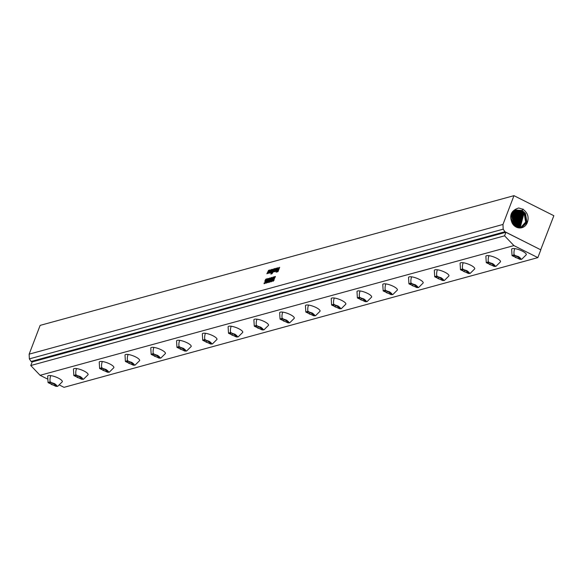 <?xml version="1.0" encoding="UTF-8"?>
<svg xmlns="http://www.w3.org/2000/svg" width="583" height="583" viewBox="0 0 583 583"><rect width="100%" height="100%" fill="white"/><g stroke="black" fill="none" stroke-linecap="round" stroke-linejoin="round"><path stroke-width="0.87" d="M31.125 361.46L32.116 361.956L505.942 232.245L504.951 231.75L31.125 361.46L29.361 358.873L503.187 229.17L504.951 231.75M32.196 361.934L30.753 365.526L504.579 235.824L513.915 245.596L537.847 257.62L540.82 249.837L505.92 232.304L504.579 235.824M540.572 249.721L505.942 232.245M29.361 358.873L29.15 354.158L40.14 325.38L513.966 195.669L553.85 215.71L540.696 249.779M30.753 365.526L40.089 375.306L47.157 378.855M59.758 385.188L64.021 387.331L537.847 257.62M40.089 375.306L513.915 245.596M512.042 255.624L511.648 249.16A7.834 2.135 20.9 0 1 514.745 248.62A7.834 2.135 20.9 0 1 522.696 251.302A7.834 2.135 20.9 0 1 526.281 254.756L521.683 259.304L514.104 254.756L512.042 255.624L519.934 259.355L521.683 259.304M486.266 262.678L485.872 256.221A7.834 2.135 20.9 0 1 488.969 255.675A7.834 2.135 20.9 0 1 496.92 258.364A7.834 2.135 20.9 0 1 500.505 261.811L495.907 266.358L494.158 266.416L486.266 262.678L488.328 261.811L495.907 266.358M460.49 269.732L460.096 263.276A7.834 2.135 20.9 0 1 463.186 262.736A7.834 2.135 20.9 0 1 471.144 265.418A7.834 2.135 20.9 0 1 474.73 268.865L470.131 273.42L462.552 268.865L460.49 269.732L468.382 273.471L470.131 273.42M434.714 276.794L434.32 270.33A7.834 2.135 20.9 0 1 437.41 269.791A7.834 2.135 20.9 0 1 445.368 272.472A7.834 2.135 20.9 0 1 448.954 275.919L444.355 280.474L442.606 280.525L434.714 276.794L436.776 275.919L444.355 280.474M408.938 283.848L408.537 277.384A7.834 2.135 20.9 0 1 411.634 276.845A7.834 2.135 20.9 0 1 419.592 279.527A7.834 2.135 20.9 0 1 423.178 282.974L418.579 287.528L411 282.981L408.938 283.848L416.823 287.579L418.579 287.528M383.162 290.902L382.761 284.446A7.834 2.135 20.9 0 1 385.859 283.899A7.834 2.135 20.9 0 1 393.816 286.588A7.834 2.135 20.9 0 1 397.402 290.035L392.804 294.583L391.047 294.641L383.162 290.902L385.225 290.035L392.804 294.583M357.386 297.957L356.985 291.5A7.834 2.135 20.9 0 1 360.083 290.961A7.834 2.135 20.9 0 1 368.041 293.643A7.834 2.135 20.9 0 1 371.626 297.09L367.028 301.644L359.449 297.09L357.386 297.957L365.271 301.695L367.028 301.644M331.603 305.018L331.21 298.554A7.834 2.135 20.9 0 1 334.307 298.015A7.834 2.135 20.9 0 1 342.265 300.697A7.834 2.135 20.9 0 1 345.85 304.144L341.252 308.699L339.495 308.75L331.61 305.018L333.673 304.144L341.252 308.699M305.827 312.073L305.434 305.609A7.834 2.135 20.9 0 1 308.531 305.069A7.834 2.135 20.9 0 1 316.489 307.751A7.834 2.135 20.9 0 1 320.074 311.198L315.476 315.753L307.897 311.198L305.835 312.073L313.72 315.804L315.476 315.753M280.051 319.127L279.658 312.67A7.834 2.135 20.9 0 1 282.755 312.124A7.834 2.135 20.9 0 1 290.706 314.813A7.834 2.135 20.9 0 1 294.298 318.26L289.7 322.807L287.944 322.865L280.051 319.127L282.121 318.26L289.7 322.807M254.275 326.181L253.882 319.724A7.834 2.135 20.9 0 1 256.979 319.185A7.834 2.135 20.9 0 1 264.93 321.867A7.834 2.135 20.9 0 1 268.523 325.314L263.924 329.869L256.345 325.314L254.275 326.181L262.168 329.92L263.924 329.869M228.5 333.243L228.106 326.779A7.834 2.135 20.9 0 1 231.203 326.24A7.834 2.135 20.9 0 1 239.154 328.921A7.834 2.135 20.9 0 1 242.747 332.368L238.148 336.923L236.392 336.974L228.5 333.243L230.569 332.368L238.148 336.923M202.724 340.297L202.33 333.833A7.834 2.135 20.9 0 1 205.427 333.294A7.834 2.135 20.9 0 1 213.378 335.976A7.834 2.135 20.9 0 1 216.971 339.423L212.372 343.977L204.793 339.423L202.724 340.297L210.616 344.028L212.372 343.977M176.948 347.351L176.554 340.895A7.834 2.135 20.9 0 1 179.651 340.348A7.834 2.135 20.9 0 1 187.602 343.037A7.834 2.135 20.9 0 1 191.195 346.484L186.596 351.032L184.84 351.09L176.948 347.351L179.017 346.484L186.596 351.032M151.172 354.406L150.778 347.949A7.834 2.135 20.9 0 1 153.876 347.41A7.834 2.135 20.9 0 1 161.826 350.091A7.834 2.135 20.9 0 1 165.419 353.538L160.821 358.093L153.234 353.538L151.172 354.406L159.064 358.144L160.821 358.093M125.396 361.467L125.002 355.003A7.834 2.135 20.9 0 1 128.1 354.464A7.834 2.135 20.9 0 1 136.05 357.146A7.834 2.135 20.9 0 1 139.643 360.593L135.045 365.147L133.288 365.198L125.396 361.467L127.458 360.593L135.045 365.147M99.62 368.522L99.227 362.058A7.834 2.135 20.9 0 1 102.324 361.518A7.834 2.135 20.9 0 1 110.274 364.2A7.834 2.135 20.9 0 1 113.867 367.647L109.269 372.202L101.682 367.647L99.62 368.522L107.512 372.253L109.269 372.202M73.844 375.576L73.451 369.119A7.834 2.135 20.9 0 1 76.548 368.573A7.834 2.135 20.9 0 1 84.499 371.262A7.834 2.135 20.9 0 1 88.091 374.709L83.486 379.256L81.737 379.314L73.844 375.576L75.907 374.709L83.486 379.256M48.068 382.63L47.675 376.173A7.834 2.135 20.9 0 1 50.772 375.627A7.834 2.135 20.9 0 1 58.723 378.316A7.834 2.135 20.9 0 1 62.315 381.763L57.71 386.318L50.131 381.763L48.068 382.63L55.961 386.369L57.71 386.318M518.957 258.633L515.467 257.482L513.521 255.901L515.073 255.478L518.571 256.629L520.517 258.211L518.957 258.633L519.453 257.343M493.182 265.688L489.691 264.536L487.745 262.955L489.297 262.532L492.795 263.684L494.741 265.265L493.182 265.688L493.677 264.405M467.406 272.749L463.915 271.591L461.969 270.016L463.521 269.586L467.019 270.745L468.965 272.319L467.406 272.749L467.901 271.459M441.63 279.804L438.132 278.652L436.193 277.071L437.746 276.648L441.244 277.8L443.182 279.381L441.63 279.804L442.125 278.514M415.854 286.858L412.356 285.706L410.417 284.125L411.97 283.702L415.468 284.854L417.406 286.435L415.854 286.858L416.349 285.568M390.078 293.912L386.58 292.761L384.642 291.179L386.194 290.757L389.692 291.908L391.63 293.489L390.078 293.912L390.574 292.63M364.302 300.974L360.804 299.815L358.866 298.241L360.418 297.811L363.916 298.97L365.854 300.544L364.302 300.974L364.798 299.684M338.526 308.028L335.028 306.877L333.09 305.295L334.642 304.873L338.14 306.024L340.078 307.605L338.526 308.028L339.022 306.738M312.75 315.082L309.252 313.931L307.314 312.35L308.866 311.927L312.364 313.078L314.303 314.66L312.75 315.082L313.246 313.792M286.974 322.137L283.476 320.985L281.538 319.404L283.09 318.981L286.588 320.133L288.527 321.714L286.974 322.137L287.463 320.854M261.199 329.198L257.701 328.04L255.762 326.465L257.314 326.035L260.812 327.194L262.751 328.768L261.199 329.198L261.687 327.908M235.423 336.253L231.925 335.101L229.986 333.52L231.538 333.09L235.036 334.248L236.975 335.823L235.423 336.253L235.911 334.963M209.647 343.307L206.149 342.155L204.21 340.574L205.763 340.151L209.261 341.303L211.199 342.884L209.647 343.307L210.135 342.017M183.871 350.361L180.373 349.21L178.434 347.628L179.987 347.206L183.485 348.357L185.423 349.938L183.871 350.361L184.359 349.071M158.095 357.423L154.597 356.264L152.659 354.69L154.211 354.26L157.709 355.419L159.647 356.993L158.095 357.423L158.583 356.133M132.319 364.477L128.821 363.326L126.875 361.744L128.435 361.314L131.926 362.473L133.871 364.047L132.319 364.477L132.807 363.187M106.543 371.531L103.045 370.38L101.099 368.799L102.659 368.376L106.15 369.527L108.095 371.109L106.543 371.531L107.032 370.241M80.767 378.586L77.269 377.434L75.324 375.853L76.883 375.43L80.374 376.582L82.32 378.163L80.767 378.586L81.256 377.296M54.991 385.647L51.493 384.489L49.548 382.914L51.107 382.484L54.598 383.643L56.544 385.217L54.991 385.647L55.48 384.357M516.101 255.813L515.467 257.482M490.325 262.867L489.691 264.536M464.549 269.929L463.915 271.591M438.773 276.983L438.132 278.652M412.997 284.038L412.356 285.706M387.221 291.092L386.58 292.761M361.445 298.153L360.804 299.815M335.67 305.208L335.028 306.877M309.894 312.262L309.252 313.931M284.118 319.316L283.476 320.985M258.342 326.378L257.701 328.04M232.559 333.432L231.925 335.101M206.783 340.487L206.149 342.155M181.007 347.541L180.373 349.21M155.231 354.602L154.597 356.264M129.455 361.657L128.821 363.326M103.679 368.711L103.045 370.38M77.903 375.765L77.269 377.434M52.127 382.827L51.493 384.489M29.15 354.158L502.976 224.455L503.187 229.17M513.966 195.669L502.976 224.455M512.151 223.041A9.321 8.41 74.7 0 0 512.858 224.185A9.321 8.41 74.7 0 0 521.355 227.836A9.321 8.41 74.7 0 0 527.455 222.138C529.087 216.963 527.608 212.693 523.031 209.319L518.732 207.978C511.167 210.397 508.966 215.419 512.151 223.041L516.137 209.997L522.135 210.478L525.429 213.429L526.835 221.846L520.896 227.909M515.94 210.069L521.778 210.645L524.999 213.56L526.427 221.853L520.692 227.938M527.455 222.138L521.268 227.851M515.401 210.303L520.619 211.031L523.811 213.917L520.102 227.975M520.32 227.968L525.655 222.057L524.241 213.786L520.976 210.857L515.591 210.215M515.059 210.478L519.817 211.243L523.053 214.143L519.723 227.982M514.869 210.587L519.468 211.418L522.623 214.274L519.504 227.975M514.541 210.791L518.659 211.629L521.865 214.5L519.118 227.946M514.359 210.922L518.309 211.804L521.435 214.631L518.892 227.917M514.038 211.155L517.507 212.015L520.677 214.857L518.498 227.858M513.856 211.301L517.15 212.19L520.247 214.989L518.272 227.815M513.55 211.578L516.349 212.401L519.489 215.214L517.864 227.72M513.375 211.746L515.991 212.569L519.059 215.346L517.631 227.654M513.076 212.059L515.19 212.78L518.302 215.579L517.216 227.523M512.909 212.248L514.833 212.955L517.872 215.703L516.975 227.428M512.625 212.606L514.031 213.167L517.114 215.936L516.545 227.253M512.464 212.824L516.684 216.067L516.298 227.137M512.187 213.24L515.933 216.293L515.853 226.904M512.042 213.487L515.496 216.424L515.598 226.751M515.132 226.444L514.745 216.65L511.721 213.939M514.869 226.255L514.308 216.781L511.364 214.107M514.381 225.861L513.557 217.007L511.422 214.843M514.097 225.606L513.127 217.138L511.298 215.2M513.579 225.074L512.37 217.364L511.102 215.907M511.014 216.359L511.94 217.495L513.499 222.298L513.12 222.356A8.293 7.477 74.7 0 1 513.018 224.404M510.868 217.758L512.581 222.363L513.12 222.356M274.017 277.144L273.092 281.283L274.017 280.248L274.163 279.745L273.565 280.328L275.416 276.539L274.199 276.787L273.952 277.413M271.496 279.527L270.927 281.553L271.685 281.596L273.514 277.588L273.128 277.005L272.181 278.033L271.073 281.829M269.769 280L269.2 282.026L269.951 282.07L271.773 278.12L271.401 277.479L270.454 278.506L269.339 282.303M268.45 279.519L267.51 282.434L268.304 282.529L268.923 281.487L268.231 281.983L268.253 281.385L269.368 280L268.887 279.935L268.967 279.352L270.257 278.12L268.96 278.587L268.391 280.503M266.307 280.948L265.739 282.974L266.497 283.017L268.326 279.009L267.94 278.426L266.992 279.454L265.877 283.251M265.054 280.474L265.17 282.34L264.019 283.506L264.675 283.578L265.775 281.727L265.578 280.168L266.81 279.148L266.249 278.9L265.433 279.716L264.871 281.217L265.214 282.296L264.507 282.966M278.288 267.612L276.182 272.276L277.814 268.901L277.377 271.926L278.04 271.583L279.665 267.32L277.938 270.957L278.076 267.67L276.218 272.348M276.648 268.654L275.089 271.299L275.708 271.438L276.677 270.075L277.202 268.093L276.138 268.362L275.89 268.996L276.626 268.639L276.67 269.135L275.497 269.842L275.234 271.561M274.833 268.574L273.187 272.072L274.287 270.767L274.134 271.824L274.593 271.663L275.89 268.333L274.731 269.71L274.629 268.603L273.216 272.086M271.736 273.23L271.452 273.901L271.984 273.748L273.077 272.035L274.076 268.858L273.689 268.916L271.474 273.762M272.64 269.273L270.862 274.112M270.126 271.357L269.805 272.844L270.527 272.837L271.999 270.016L271.729 269.353L270.804 270.053L269.856 272.946M269.062 270.169L266.876 273.821L268.508 271.124L267.881 273.529L269.506 270.847L268.88 273.201L269.295 273.114L269.936 269.885L268.566 272.21L269.084 270.235L268.574 270.344L266.883 273.733M268.471 280.561L267.575 282.704M268.887 281.494L268.355 281.975M269.834 277.931L268.479 279.534M268.508 271.124L267.91 273.551M269.506 270.847L268.916 273.179M270.097 269.871L268.588 272.225M274.287 277.421L272.844 281.276M274.163 279.745L273.565 280.328M275.424 276.473L274.025 277.122M273.332 276.976L271.525 279.541M272.99 277.77L271.518 281.072L272.99 277.77M271.503 281.064L273.019 277.814M271.663 277.464L270.818 277.996L269.798 280.015M271.263 278.244L269.769 281.538L271.27 278.251M269.783 281.545L271.277 278.31M264.274 282.842L264.114 283.688M266.693 278.878L265.076 280.489M271.897 269.382L270.949 269.907L270.155 271.372M271.474 270.126L270.381 272.283L271.423 270.097M270.381 272.283L271.496 270.257M277.836 268.938L277.413 271.991M279.505 267.291L277.96 270.964M274.287 270.767L274.141 271.765M275.854 268.297L274.753 269.725M273.93 268.792L272.13 272.268M272.37 272.334L272.05 273.07M268.202 278.412L267.32 278.995L266.336 280.962M267.801 279.191L266.307 282.478L267.808 279.199M266.358 282.5L267.816 279.257M277.1 267.961L275.963 268.829M276.357 270.06L275.715 270.184L275.57 270.862L276.342 270.016M275.657 270.935L276.327 270.046M514.104 254.756L514.104 254.756A7.834 4.941 97.6 0 1 514.745 248.62M488.328 261.811L488.328 261.811A7.834 4.941 97.6 0 1 488.969 255.675M462.552 268.865L462.552 268.865A7.834 4.941 97.6 0 1 463.186 262.736M436.776 275.919L436.776 275.919A7.834 4.941 97.6 0 1 437.41 269.791M411 282.981L411 282.981A7.834 4.941 97.6 0 1 411.634 276.845M385.225 290.035L385.225 290.035A7.834 4.941 97.6 0 1 385.859 283.899M359.449 297.09L359.449 297.09A7.834 4.941 97.6 0 1 360.083 290.961M204.793 339.423L204.793 339.423A7.834 4.941 97.6 0 1 205.427 333.294M179.017 346.484L179.017 346.484A7.834 4.941 97.6 0 1 179.651 340.348M153.234 353.538L153.234 353.538A7.834 4.941 97.6 0 1 153.876 347.41M127.458 360.593L127.458 360.593A7.834 4.941 97.6 0 1 128.1 354.464M101.682 367.647L101.682 367.647A7.834 4.941 97.6 0 1 102.324 361.518M75.907 374.709L75.907 374.709A7.834 4.941 97.6 0 1 76.548 368.573M50.131 381.763L50.131 381.763A7.834 4.941 97.6 0 1 50.772 375.627M334.307 298.015A7.834 4.941 97.6 0 0 333.673 304.144M308.531 305.069A7.834 4.941 97.6 0 0 307.897 311.198M282.755 312.124A7.834 4.941 97.6 0 0 282.121 318.26M256.979 319.185A7.834 4.941 97.6 0 0 256.345 325.314M231.203 326.24A7.834 4.941 97.6 0 0 230.569 332.368M523.053 209.027L522.135 210.478M521.268 210.397L520.976 210.857M520.109 210.784L519.817 211.243M518.957 211.17L518.659 211.629M517.799 211.556L517.507 212.015M516.64 211.942L516.349 212.401M515.481 212.321L515.19 212.78M514.323 212.708L514.031 213.167M513.171 213.094L512.88 213.553"/></g></svg>
